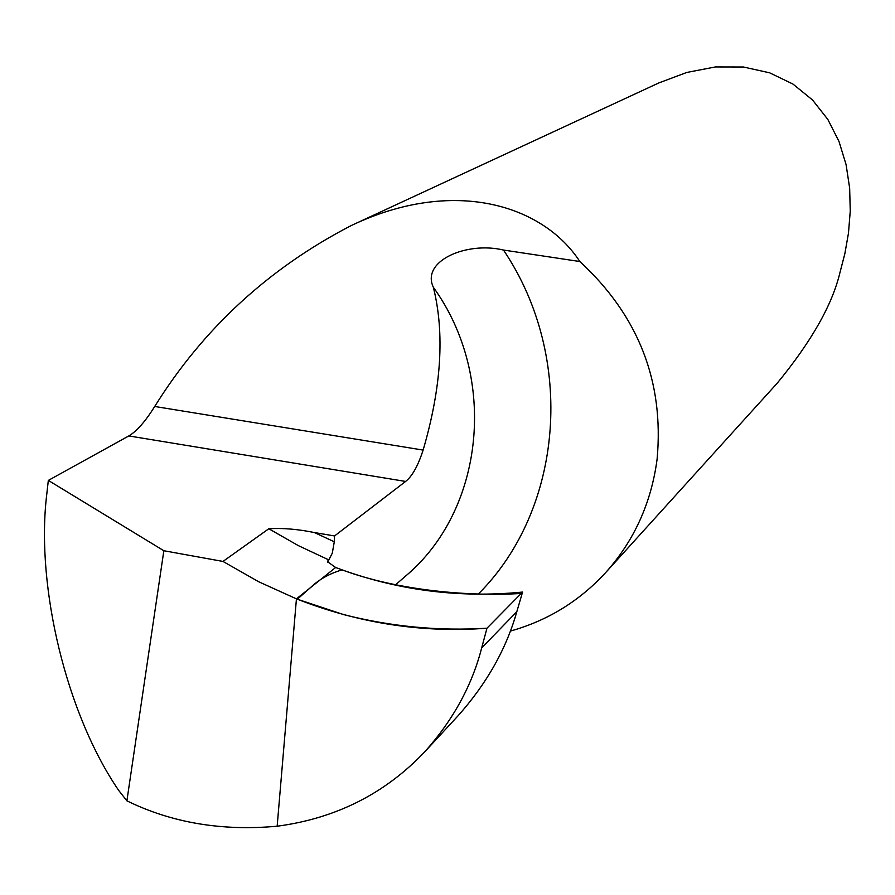 <?xml version="1.0" encoding="UTF-8"?>
<svg xmlns="http://www.w3.org/2000/svg" width="895" height="895" viewBox="0 0 895 895"><rect width="100%" height="100%" fill="white"/><g stroke="black" fill="none" stroke-linecap="round" stroke-linejoin="round"><path stroke-width="1.34" d="M510.295 631.109C547.572 620.694 579.378 601.171 605.691 572.565L777.151 383.273C811.385 341.599 832.305 304.736 839.924 272.695L844.858 253.688L848.471 233.114L850.25 211.142L849.657 188.14L846.088 164.635L838.984 141.421L827.864 119.482L812.503 99.96L792.936 84.052L769.644 72.819L743.421 67.002L715.385 66.946L686.812 72.45L658.888 82.899L351.075 225.629C453.597 176.762 543.075 205 579.837 261.519L503.493 250.052C466.798 241.202 420.874 260.937 433.348 287.273C444.849 333.13 441.436 387.401 423.122 450.084C418.01 465.892 412.17 476.353 405.603 481.443L334.562 535.948L314.413 532.559L334.294 541.777L334.562 535.948M605.691 572.565C634.163 540.681 651.303 502.889 657.098 459.202C664.235 381.572 638.482 315.678 579.837 261.519M48.33 480.414L163.841 550.738L126.889 800.824L118.789 790.553C66.297 713.908 36.393 587.623 46.372 497.743L48.33 480.414L128.802 435.932C136.745 431.267 145.382 421.444 154.712 406.475C203.21 328.633 268.668 268.355 351.075 225.629M163.841 550.738L222.978 561.433L268.813 528.755C282.607 527.893 297.811 529.158 314.413 532.559M334.294 541.777L332.291 553.155L328.845 559.934L298.225 545.57L268.813 528.755M327.76 562.328L328.845 559.934M126.889 800.824C171.65 822.774 221.736 831.242 277.159 826.219L296.435 598.856L277.159 826.219C336.028 818.422 385.342 793.496 425.08 751.453C453.217 719.826 472.079 685.313 481.667 647.946L486.969 628.2C422.418 633.134 358.906 623.356 296.435 598.856L258.7 581.761L222.978 561.433M327.995 560.594L327.559 561.747L335.659 567.497L296.435 598.856L335.659 567.497C396.026 590.197 458.329 598.386 522.579 592.065L516.818 611.688C506.301 648.953 486.69 683.679 457.971 715.877L425.08 751.453M522.579 592.065L486.969 628.2C439.076 631.221 391.316 626.69 343.691 614.63L297.33 599.214L310.341 587.735C318.777 579.58 329.36 573.628 342.069 569.869C399.45 591.159 471.575 596.562 521.203 593.463L486.969 628.2M433.348 287.273C498.493 377.634 484.34 510.53 405.155 576.458L395.198 585.106M503.493 250.052C576.089 357.72 563.425 509.468 478.131 594.224M154.712 406.475L423.122 450.084M128.802 435.932L405.603 481.443M481.667 647.946L516.818 611.688"/></g></svg>
